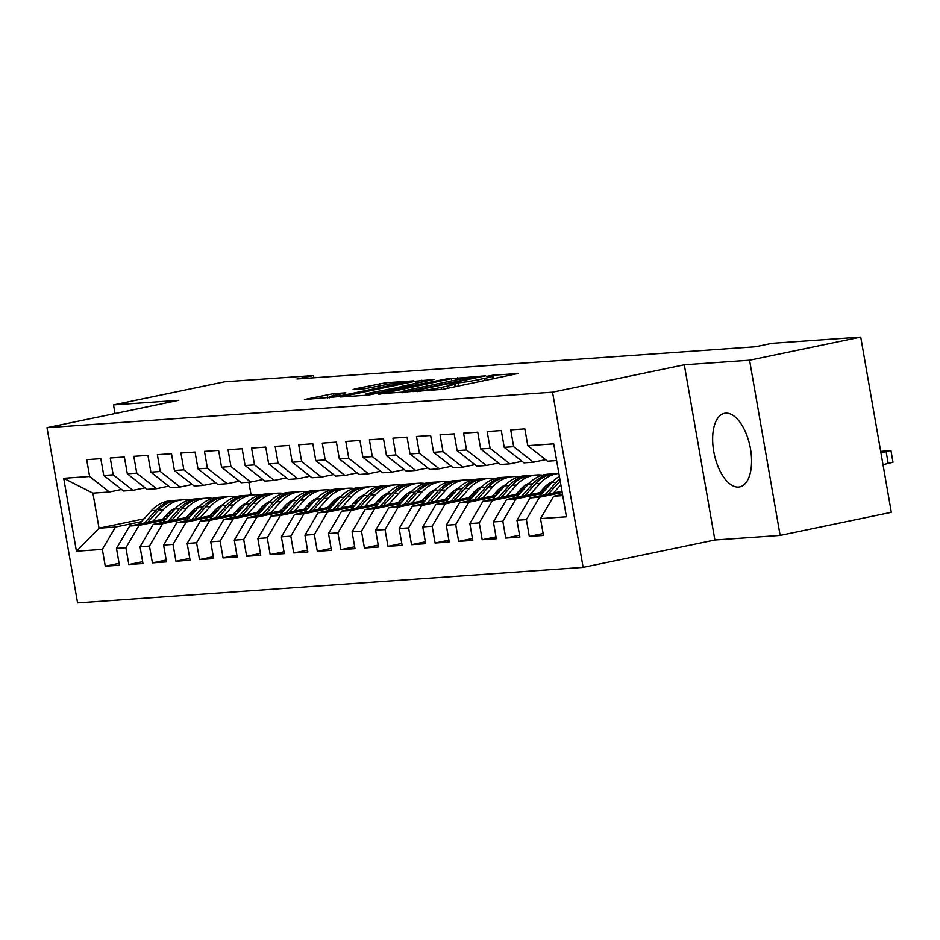 <?xml version="1.0" encoding="UTF-8"?>
<svg xmlns="http://www.w3.org/2000/svg" width="940" height="940" viewBox="0 0 940 940"><rect width="100%" height="100%" fill="white"/><g stroke="black" fill="none" stroke-linecap="round" stroke-linejoin="round"><path stroke-width="1.41" d="M413.106 391.557L442.822 389.301L517.917 373.532L492.736 375.236L486.638 376.388L490.257 376.188A15.122 0.87 -9.9 0 1 492.219 376.27A15.122 0.87 -9.9 0 1 484.723 378.35L478.66 379.607A15.122 0.87 -9.9 0 1 458.321 382.815L450.695 383.743L449.062 384.202L452.669 384.002A15.122 0.87 -9.9 0 1 454.631 384.084A15.122 0.87 -9.9 0 1 447.135 386.164L441.072 387.421A15.122 0.87 -9.9 0 1 420.732 390.629L413.106 391.557M738.558 487.049A37.553 18.295 -101.7 0 0 739.757 486.885A37.553 18.295 -101.7 0 0 750.261 447.605A37.553 18.295 -101.7 0 0 725.668 413.165A37.553 18.295 -101.7 0 0 724.47 413.33A37.553 18.295 -101.7 0 0 713.954 452.61A37.553 18.295 -101.7 0 0 738.558 487.049M333.5 393.625L304.396 399.512L338.647 396.621L413.741 380.853L385.846 382.745L354.838 388.866L353.111 389.548L364.779 388.725L383.367 385.177A12.643 0.729 -9.9 0 1 402.003 382.568A12.643 0.729 -9.9 0 1 395.74 384.307L347.847 394.271A12.643 0.729 -9.9 0 1 329.2 396.88A12.643 0.729 -9.9 0 1 335.474 395.141L345.803 392.826L333.5 393.625L333.829 395.493M297.017 378.961L755.455 346.754L771.928 343.323L860.735 337.084L749.568 360.196L684.308 364.779L552.556 392.168L47 427.688L178.764 400.299L113.505 404.893L224.672 381.781L313.49 375.542L297.017 378.961M378.656 393.813L410.569 391.569L485.663 375.8L451.4 378.691L378.75 394.365M368.257 395.106L340.351 396.986L415.445 381.217L434.092 379.419L402.25 386.211L400.511 386.88L408.265 386.34L450.213 378.268L368.257 395.106M552.556 392.168L583.129 567.384L77.585 602.916L47 427.688M543.12 533.544L529.314 536.411L543.449 535.424L540.512 518.61L566.432 516.788L553.707 443.856L527.787 445.678L524.849 428.875L510.726 429.862L513.651 446.676L504.228 447.334L501.302 430.532L487.167 431.519L490.093 448.333L480.669 448.991L477.743 432.177L463.608 433.176L466.534 449.99L457.11 450.648L454.185 433.834L440.049 434.832L442.975 451.647L433.563 452.305L430.626 435.49L416.49 436.489L419.428 453.291L410.005 453.961L407.067 437.147L392.932 438.146L395.869 454.948L386.446 455.618L383.508 438.804L369.373 439.791L372.311 456.605L362.887 457.275L359.95 440.461L345.814 441.447L348.752 458.262L339.328 458.92L336.391 442.117L322.255 443.104L325.193 459.919L315.77 460.577L312.832 443.774L298.697 444.761L301.634 461.575L292.211 462.233L289.273 445.419L275.138 446.418L278.076 463.232L268.652 463.89L265.714 447.076L251.579 448.075L254.517 464.889L245.093 465.547L242.156 448.733L228.032 449.731L230.958 466.534L221.535 467.204L218.609 450.389L204.474 451.388L207.399 468.19L197.976 468.86L195.05 452.046L180.915 453.033L183.841 469.847L174.417 470.517L171.491 453.703L157.356 454.69L160.282 471.504L150.87 472.162L147.933 455.36L133.797 456.346L136.735 473.161L127.311 473.819L124.374 457.016L110.239 458.003L113.176 474.818L103.752 475.476L100.815 458.661L86.68 459.66L89.617 476.474L109.392 491.996L92.896 493.147L99.017 528.198L115.502 527.035L141.517 521.63M529.314 536.411L526.388 519.609L516.965 520.266L530.125 497.906L561.979 491.279M519.562 535.201L505.755 538.068L519.89 537.081L516.965 520.266M505.755 538.068L502.829 521.265L493.406 521.923L506.566 499.551L543.438 491.89M496.003 536.857L482.197 539.725L496.332 538.738L493.406 521.923M482.197 539.725L479.271 522.91L469.847 523.58L483.007 501.208L519.879 493.547M472.456 538.514L458.638 541.381L472.773 540.394L469.847 523.58M458.638 541.381L455.712 524.567L446.288 525.237L459.449 502.865L496.332 495.204M448.897 540.171L435.091 543.038L449.214 542.039L446.288 525.237M435.091 543.038L432.153 526.224L422.73 526.894L435.89 504.522L472.773 496.861M425.338 541.828L411.532 544.695L425.667 543.696L422.73 526.894M411.532 544.695L408.595 527.88L399.171 528.538L412.331 506.178L449.214 498.517M401.779 543.473L387.973 546.351L402.109 545.353L399.171 528.538M387.973 546.351L385.036 529.537L375.612 530.195L388.772 507.835L425.656 500.162M378.221 545.13L364.414 548.008L378.55 547.01L375.612 530.195M364.414 548.008L361.477 531.194L352.054 531.852L365.214 509.492L402.097 501.819M354.662 546.786L340.856 549.653L354.991 548.666L352.054 531.852M340.856 549.653L337.918 532.851L328.495 533.509L341.666 511.149L378.538 503.476M331.103 548.443L317.297 551.31L331.432 550.323L328.495 533.509M317.297 551.31L314.36 534.508L304.936 535.165L318.108 512.793L354.979 505.132M307.545 550.1L293.738 552.967L307.873 551.98L304.936 535.165M293.738 552.967L290.801 536.153L281.377 536.822L294.549 514.45L331.421 506.789M283.986 551.756L270.18 554.624L284.315 553.637L281.377 536.822M270.18 554.624L267.242 537.809L257.818 538.479L270.99 516.107L307.862 508.446M260.427 553.413L246.621 556.28L260.756 555.282L257.818 538.479M246.621 556.28L243.683 539.466L234.272 540.136L247.432 517.764L284.303 510.103M236.868 555.07L223.062 557.937L237.197 556.938L234.272 540.136M223.062 557.937L220.136 541.123L210.713 541.781L223.873 519.421L260.744 511.76M213.309 556.715L199.503 559.594L213.638 558.595L210.713 541.781M199.503 559.594L196.578 542.779L187.154 543.438L200.314 521.077L237.186 513.404M189.763 558.372L175.945 561.251L190.08 560.252L187.154 543.438M175.945 561.251L173.019 544.436L163.595 545.094L176.755 522.734L213.638 515.061M166.204 560.029L152.397 562.895L166.521 561.909L163.595 545.094M152.397 562.895L149.46 546.093L140.037 546.751L153.197 524.391L190.08 516.718M142.645 561.685L128.839 564.552L142.974 563.565L140.037 546.751M128.839 564.552L125.901 547.75L116.478 548.408L129.638 526.036L166.521 518.375M119.086 563.342L105.28 566.209L119.415 565.222L116.478 548.408M105.28 566.209L102.343 549.395L76.434 551.216L63.697 478.296L89.617 476.474M145.124 487.801L132.951 490.339L123.528 490.997L103.752 475.476M113.176 474.818L132.951 490.339M164.853 516.777L168.671 515.978M171.197 513.193L167.391 513.98M144.043 518.833L99.017 528.198L76.434 551.216M102.343 549.395L115.502 527.035M168.683 486.145L156.51 488.683L147.087 489.341L127.311 473.819M136.735 473.161L156.51 488.683M189.857 513.522L193.675 512.735M129.638 526.036L139.061 525.378L165.076 519.973M188.411 515.12L192.23 514.321M125.901 547.75L139.061 525.378M192.242 484.488L180.069 487.026L170.645 487.684L150.87 472.162M160.282 471.504L180.069 487.026M213.415 511.865L217.234 511.078M153.197 524.391L162.62 523.721L188.635 518.316M211.97 513.463L215.789 512.676M149.46 546.093L162.62 523.721M215.8 482.843L203.616 485.369L194.192 486.027L174.417 470.517M183.841 469.847L203.616 485.369M236.974 510.209L240.793 509.421M176.755 522.734L186.179 522.064L212.193 516.659M235.529 511.807L239.347 511.019M173.019 544.436L186.179 522.064M239.359 481.186L227.175 483.712L217.751 484.37L197.976 468.86M207.399 468.19L227.175 483.712M260.533 508.564L264.351 507.764M200.314 521.077L209.738 520.408L235.752 515.003M259.088 510.15L262.906 509.363M196.578 542.779L209.738 520.408M262.906 479.529L250.733 482.055L241.31 482.725L221.535 467.204M230.958 466.534L250.733 482.055M284.08 506.907L287.91 506.108M223.873 519.421L233.296 518.763L259.311 513.346M282.646 508.505L286.465 507.706M220.136 541.123L233.296 518.763M286.465 477.873L274.292 480.399L264.868 481.069L245.093 465.547M254.517 464.889L274.292 480.399M307.639 505.25L311.469 504.451M247.432 517.764L256.855 517.106L282.87 511.701M306.205 506.848L310.024 506.049M243.683 539.466L256.855 517.106M310.024 476.216L297.851 478.742L288.427 479.412L268.652 463.89M278.076 463.232L297.851 478.742M331.197 503.593L335.016 502.794M270.99 516.107L280.414 515.449L306.428 510.044M329.764 505.191L333.582 504.392M267.242 537.809L280.414 515.449M333.582 474.559L321.41 477.097L311.986 477.755L292.211 462.233M301.634 461.575L321.41 477.097M354.756 501.937L358.575 501.138M294.549 514.45L303.973 513.792L329.987 508.387M353.322 503.535L357.141 502.736M290.801 536.153L303.973 513.792M357.141 472.902L344.968 475.44L335.545 476.098L315.77 460.577M325.193 459.919L344.968 475.44M378.315 500.28L382.134 499.493M318.108 512.793L327.531 512.135L353.534 506.731M376.881 501.878L380.7 501.079M314.36 534.508L327.531 512.135M380.7 471.245L368.527 473.784L359.103 474.441L339.328 458.92M348.752 458.262L368.527 473.784M401.873 498.623L405.692 497.836M341.666 511.149L351.078 510.479L377.093 505.074M400.44 500.221L404.259 499.434M337.918 532.851L351.078 510.479M404.259 469.601L392.086 472.127L382.662 472.785L362.887 457.275M372.311 456.605L392.086 472.127M425.432 496.966L429.251 496.179M365.214 509.492L374.637 508.822L400.652 503.417M423.987 498.564L427.818 497.777M361.477 531.194L374.637 508.822M427.818 467.944L415.645 470.47L406.221 471.128L386.446 455.618M395.869 454.948L415.645 470.47M448.991 495.321L452.81 494.522M388.772 507.835L398.196 507.165L424.21 501.76M447.546 496.907L451.376 496.12M385.036 529.537L398.196 507.165M451.376 466.287L439.203 468.813L429.78 469.483L410.005 453.961M419.428 453.291L439.203 468.813M472.55 493.664L476.369 492.865M412.331 506.178L421.755 505.52L447.769 500.103M471.105 495.263L474.923 494.464M408.595 527.88L421.755 505.52M474.935 464.63L462.762 467.156L453.339 467.826L433.563 452.305M442.975 451.647L462.762 467.156M496.109 492.008L499.927 491.209M435.89 504.522L445.313 503.863L471.328 498.447M494.663 493.606L498.482 492.807M432.153 526.224L445.313 503.863M498.494 462.974L486.309 465.5L476.897 466.17L457.11 450.648M466.534 449.99L486.309 465.5M519.667 490.351L523.486 489.552M459.449 502.865L468.872 502.207L494.887 496.802M518.222 491.949L522.041 491.15M455.712 524.567L468.872 502.207M522.053 461.317L509.868 463.855L500.444 464.513L480.669 448.991M490.093 448.333L509.868 463.855M543.226 488.694L547.045 487.895M483.007 501.208L492.431 500.55L518.445 495.145M541.781 490.292L545.6 489.493M479.271 522.91L492.431 500.55M545.611 459.66L533.427 462.198L524.003 462.856L504.228 447.334M513.651 446.676L533.427 462.198M506.566 499.551L515.99 498.893L542.004 493.488M502.829 521.265L515.99 498.893M556.621 460.565L547.562 461.199L527.787 445.678M530.125 497.906L539.548 497.237L562.202 492.525M526.388 519.609L539.548 497.237M313.878 377.774L313.49 375.542M113.505 404.893L115.021 413.553M684.308 364.779L714.894 540.006L780.141 535.412L749.568 360.196M780.141 535.412L891.32 512.312L860.735 337.084M714.894 540.006L583.129 567.384M248.865 482.185L251.097 495.028M121.566 489.458L109.392 491.996M540.512 518.61L553.684 496.25L562.519 494.405M553.684 496.25L562.731 495.615M92.896 493.147L63.697 478.296M407.326 391.581L475.628 377.598L477.273 377.14L473.49 377.363A15.122 0.87 -9.9 0 0 453.151 380.571L409.511 389.642A15.122 0.87 -9.9 0 0 402.003 391.721A15.122 0.87 -9.9 0 0 403.977 391.815L407.431 392.145M371.629 392.568A12.643 0.729 -9.9 0 0 365.366 394.306A12.643 0.729 -9.9 0 0 384.002 391.698L403.213 387.538L394.859 388.055L371.629 392.568M883.001 464.677L893 462.269L890.932 450.424L880.686 451.423M890.932 450.424L880.945 452.845M553.425 493.054L560.851 484.817M539.842 495.885L551.886 482.537A36.836 32.101 -94 0 1 559.382 476.392M548.267 494.135L559.183 482.02A36.836 32.101 -94 0 1 560.181 480.963M559.817 478.906A36.836 32.101 86 0 0 556.363 482.22L545 494.804M539.619 492.689L543.943 487.895A30.573 26.649 -94 0 1 552.967 481.386M529.866 494.71L540.101 483.36A36.836 32.101 -94 0 1 558.865 473.431M516.283 497.53L528.327 484.194A36.836 32.101 -94 0 1 548.314 474.148L552.79 473.831A36.836 32.101 86 0 0 532.804 483.877L521.442 496.461M524.708 495.791L535.624 483.677A36.836 32.101 -94 0 1 555.611 473.631L558.854 473.396M554.201 473.76A36.836 32.101 86 0 0 552.79 473.831M516.06 494.334L520.384 489.552A30.573 26.649 -94 0 1 529.408 483.043M548.972 483.548A30.573 26.649 -94 0 1 550.335 484.253M506.308 496.367L516.542 485.017A36.836 32.101 -94 0 1 536.529 474.97A36.836 32.101 -94 0 1 542.462 475.182M492.724 499.187L504.768 485.839A36.836 32.101 -94 0 1 524.755 475.793L529.232 475.487A36.836 32.101 86 0 0 509.245 485.534L497.883 498.118M501.149 497.436L512.077 485.334A36.836 32.101 -94 0 1 532.052 475.288L536.529 474.97M548.525 486.25A30.573 26.649 86 0 0 546.833 485.134M530.642 475.417A36.836 32.101 86 0 0 529.232 475.487M545.494 486.309A30.573 26.649 -94 0 1 547.256 487.66M492.501 495.991L496.825 491.209A30.573 26.649 -94 0 1 505.849 484.699M525.413 485.204A30.573 26.649 -94 0 1 526.776 485.91M482.749 498.024L492.995 486.673A36.836 32.101 -94 0 1 512.97 476.627A36.836 32.101 -94 0 1 518.904 476.839M469.166 500.844L481.21 487.496A36.836 32.101 -94 0 1 501.196 477.45L505.673 477.144A36.836 32.101 86 0 0 485.686 487.19L474.324 499.774M477.591 499.093L488.518 486.99A36.836 32.101 -94 0 1 508.493 476.944L512.97 476.627M524.966 487.907A30.573 26.649 86 0 0 523.274 486.779M507.083 477.074A36.836 32.101 86 0 0 505.673 477.144M521.935 487.966A30.573 26.649 -94 0 1 523.697 489.317M468.943 497.648L473.267 492.865A30.573 26.649 -94 0 1 482.291 486.356M501.854 486.861A30.573 26.649 -94 0 1 503.217 487.555M459.19 499.68L469.436 488.33A36.836 32.101 -94 0 1 489.411 478.284A36.836 32.101 -94 0 1 495.345 478.495M445.607 502.501L457.651 489.153A36.836 32.101 -94 0 1 477.638 479.106L482.114 478.789A36.836 32.101 86 0 0 462.128 488.835L450.765 501.431M454.032 500.75L464.959 488.647A36.836 32.101 -94 0 1 484.934 478.589L489.411 478.284M501.408 489.564A30.573 26.649 86 0 0 499.716 488.436M483.524 478.73A36.836 32.101 86 0 0 482.114 478.789M498.376 489.623A30.573 26.649 -94 0 1 500.139 490.974M445.396 499.305L449.708 494.522A30.573 26.649 -94 0 1 458.744 488.013M478.296 488.506A30.573 26.649 -94 0 1 479.659 489.211M435.631 501.337L445.877 489.987A36.836 32.101 -94 0 1 465.852 479.94A36.836 32.101 -94 0 1 471.786 480.152M422.048 504.157L434.092 490.809A36.836 32.101 -94 0 1 454.079 480.763L458.555 480.446A36.836 32.101 86 0 0 438.569 490.492L427.218 503.088M430.473 502.406L441.401 490.292A36.836 32.101 -94 0 1 461.376 480.246L465.852 479.94M477.849 491.221A30.573 26.649 86 0 0 476.157 490.093M459.966 480.387A36.836 32.101 86 0 0 458.555 480.446M474.818 491.279A30.573 26.649 -94 0 1 476.58 492.63M421.837 500.961L426.149 496.179A30.573 26.649 -94 0 1 435.185 489.658M454.737 490.163A30.573 26.649 -94 0 1 456.1 490.868M412.072 502.994L422.319 491.644A36.836 32.101 -94 0 1 442.294 481.586A36.836 32.101 -94 0 1 448.227 481.809M398.501 505.814L410.533 492.466A36.836 32.101 -94 0 1 430.52 482.42L434.997 482.103A36.836 32.101 86 0 0 415.01 492.149L403.66 504.745M406.914 504.063L417.842 491.949A36.836 32.101 -94 0 1 437.829 481.903L442.294 481.586M454.29 492.877A30.573 26.649 86 0 0 452.598 491.749M436.407 482.044A36.836 32.101 86 0 0 434.997 482.103M451.259 492.924A30.573 26.649 -94 0 1 453.021 494.287M398.278 502.618L402.59 497.836A30.573 26.649 -94 0 1 411.626 491.315M431.178 491.82A30.573 26.649 -94 0 1 432.553 492.525M388.514 504.651L398.76 493.288A36.836 32.101 -94 0 1 418.747 483.242A36.836 32.101 -94 0 1 424.68 483.454M374.943 507.471L386.974 494.123A36.836 32.101 -94 0 1 406.961 484.077L411.438 483.759A36.836 32.101 86 0 0 391.451 493.805L380.101 506.39M383.356 505.72L394.283 493.606A36.836 32.101 -94 0 1 414.27 483.56L418.747 483.242M430.731 494.534A30.573 26.649 86 0 0 429.039 493.406M412.86 483.701A36.836 32.101 86 0 0 411.438 483.759M427.7 494.581A30.573 26.649 -94 0 1 429.463 495.944M374.719 504.275L379.031 499.481A30.573 26.649 -94 0 1 388.067 492.971M407.619 493.477A30.573 26.649 -94 0 1 408.994 494.182M364.955 506.296L375.201 494.945A36.836 32.101 -94 0 1 395.188 484.899A36.836 32.101 -94 0 1 401.122 485.111M351.384 509.128L363.416 495.78A36.836 32.101 -94 0 1 383.403 485.733L387.879 485.416A36.836 32.101 86 0 0 367.893 495.462L356.542 508.047M359.797 507.377L370.724 495.263A36.836 32.101 -94 0 1 390.711 485.216L395.188 484.899M407.185 496.191A30.573 26.649 86 0 0 405.481 495.063M389.301 485.357A36.836 32.101 86 0 0 387.879 485.416M404.153 496.238A30.573 26.649 -94 0 1 405.904 497.601M351.161 505.932L355.473 501.138A30.573 26.649 -94 0 1 364.509 494.628M384.061 495.133A30.573 26.649 -94 0 1 385.435 495.838M341.396 507.953L351.642 496.602A36.836 32.101 -94 0 1 371.629 486.556A36.836 32.101 -94 0 1 377.563 486.767M327.825 510.772L339.869 497.436A36.836 32.101 -94 0 1 359.844 487.39L364.321 487.073A36.836 32.101 86 0 0 344.346 497.119L332.983 509.703M336.238 509.034L347.166 496.919A36.836 32.101 -94 0 1 367.152 486.873L371.629 486.556M383.626 497.848A30.573 26.649 86 0 0 381.922 496.72M365.742 487.002A36.836 32.101 86 0 0 364.321 487.073M380.594 497.895A30.573 26.649 -94 0 1 382.345 499.246M327.602 507.588L331.914 502.794A30.573 26.649 -94 0 1 340.95 496.285M360.502 496.79A30.573 26.649 -94 0 1 361.877 497.495M317.838 509.609L328.084 498.259A36.836 32.101 -94 0 1 348.07 488.213A36.836 32.101 -94 0 1 354.004 488.424M304.266 512.429L316.31 499.081A36.836 32.101 -94 0 1 336.285 489.035L340.762 488.73A36.836 32.101 86 0 0 320.787 498.776L309.424 511.36M312.679 510.679L323.607 498.576A36.836 32.101 -94 0 1 343.594 488.53L348.07 488.213M360.067 499.493A30.573 26.649 86 0 0 358.375 498.376M342.184 488.659A36.836 32.101 86 0 0 340.762 488.73M357.036 499.551A30.573 26.649 -94 0 1 358.798 500.903M304.043 509.233L308.367 504.451A30.573 26.649 -94 0 1 317.391 497.941M336.955 498.447A30.573 26.649 -94 0 1 338.318 499.152M294.291 511.266L304.525 499.916A36.836 32.101 -94 0 1 324.512 489.869A36.836 32.101 -94 0 1 330.445 490.081M280.708 514.086L292.751 500.738A36.836 32.101 -94 0 1 312.726 490.692L317.203 490.386A36.836 32.101 86 0 0 297.228 500.433L285.866 513.017M289.12 512.335L300.048 500.233A36.836 32.101 -94 0 1 320.035 490.187L324.512 489.869M336.508 501.149A30.573 26.649 86 0 0 334.816 500.033M318.625 490.316A36.836 32.101 86 0 0 317.203 490.386M333.477 501.208A30.573 26.649 -94 0 1 335.239 502.559M280.484 510.89L284.808 506.108A30.573 26.649 -94 0 1 293.832 499.598M313.396 500.103A30.573 26.649 -94 0 1 314.759 500.797M270.732 512.923L280.966 501.572A36.836 32.101 -94 0 1 300.953 491.526A36.836 32.101 -94 0 1 306.887 491.738M257.149 515.743L269.192 502.395A36.836 32.101 -94 0 1 289.179 492.349L293.644 492.031A36.836 32.101 86 0 0 273.669 502.078L262.307 514.673M265.562 513.992L276.489 501.889A36.836 32.101 -94 0 1 296.476 491.843L300.953 491.526M312.95 502.806A30.573 26.649 86 0 0 311.257 501.678M295.066 491.973A36.836 32.101 86 0 0 293.644 492.031M309.918 502.865A30.573 26.649 -94 0 1 311.68 504.216M256.925 512.547L261.25 507.764A30.573 26.649 -94 0 1 270.274 501.255M289.837 501.748A30.573 26.649 -94 0 1 291.2 502.454M247.173 514.58L257.407 503.229A36.836 32.101 -94 0 1 277.394 493.183A36.836 32.101 -94 0 1 283.328 493.394M233.59 517.399L245.634 504.052A36.836 32.101 -94 0 1 265.62 494.005L270.097 493.688A36.836 32.101 86 0 0 250.111 503.734L238.748 516.33M242.015 515.649L252.93 503.535A36.836 32.101 -94 0 1 272.917 493.488L277.394 493.183M289.391 504.463A30.573 26.649 86 0 0 287.699 503.335M271.507 493.629A36.836 32.101 86 0 0 270.097 493.688M286.359 504.522A30.573 26.649 -94 0 1 288.122 505.873M233.367 514.204L237.691 509.421A30.573 26.649 -94 0 1 246.715 502.9M266.279 503.405A30.573 26.649 -94 0 1 267.642 504.11M223.614 516.236L233.849 504.886A36.836 32.101 -94 0 1 253.835 494.839A36.836 32.101 -94 0 1 259.769 495.051M210.031 519.056L222.075 505.708A36.836 32.101 -94 0 1 242.062 495.662L246.538 495.345A36.836 32.101 86 0 0 226.552 505.391L215.189 517.987M218.456 517.306L229.383 505.191A36.836 32.101 -94 0 1 249.359 495.145L253.835 494.839M265.832 506.12A30.573 26.649 86 0 0 264.14 504.991M247.949 495.286A36.836 32.101 86 0 0 246.538 495.345M262.8 506.166A30.573 26.649 -94 0 1 264.563 507.53M209.808 515.86L214.132 511.078A30.573 26.649 -94 0 1 223.156 504.557M242.72 505.062A30.573 26.649 -94 0 1 244.083 505.767M200.055 517.893L210.302 506.531A36.836 32.101 -94 0 1 230.276 496.485A36.836 32.101 -94 0 1 236.21 496.708M186.472 520.713L198.516 507.365A36.836 32.101 -94 0 1 218.503 497.319L222.98 497.002A36.836 32.101 86 0 0 202.993 507.048L191.631 519.632M194.897 518.962L205.825 506.848A36.836 32.101 -94 0 1 225.8 496.802L230.276 496.485M242.273 507.776A30.573 26.649 86 0 0 240.581 506.648M224.39 496.943A36.836 32.101 86 0 0 222.98 497.002M239.242 507.823A30.573 26.649 -94 0 1 241.004 509.186M186.249 517.517L190.573 512.723A30.573 26.649 -94 0 1 199.597 506.214M219.161 506.719A30.573 26.649 -94 0 1 220.524 507.424M176.497 519.538L186.743 508.188A36.836 32.101 -94 0 1 206.718 498.141A36.836 32.101 -94 0 1 212.651 498.353M162.914 522.37L174.958 509.022A36.836 32.101 -94 0 1 194.944 498.976L199.421 498.658A36.836 32.101 86 0 0 179.434 508.704L168.072 521.289M171.339 520.619L182.266 508.505A36.836 32.101 -94 0 1 202.241 498.459L206.718 498.141M218.714 509.433A30.573 26.649 86 0 0 217.023 508.305M200.831 498.599A36.836 32.101 86 0 0 199.421 498.658M215.683 509.48A30.573 26.649 -94 0 1 217.446 510.843M162.702 519.174L167.014 514.38A30.573 26.649 -94 0 1 176.05 507.87M195.602 508.376A30.573 26.649 -94 0 1 196.965 509.081M152.938 521.195L163.184 509.844A36.836 32.101 -94 0 1 183.159 499.798A36.836 32.101 -94 0 1 189.093 500.01M139.355 524.027L151.399 510.679A36.836 32.101 -94 0 1 171.386 500.632L175.862 500.315A36.836 32.101 86 0 0 155.875 510.361L144.525 522.946M147.78 522.276L158.707 510.162A36.836 32.101 -94 0 1 178.682 500.115L183.159 499.798M195.156 511.09A30.573 26.649 86 0 0 193.464 509.962M177.272 500.245A36.836 32.101 86 0 0 175.862 500.315M192.124 511.137A30.573 26.649 -94 0 1 193.887 512.488M420.873 391.404L420.732 390.629M441.447 389.571L441.072 387.421M447.511 388.326L447.135 386.164M455.771 386.61L455.148 383.05M458.873 385.964L458.321 382.815M479.036 381.781L478.66 379.607M485.099 380.512L484.723 378.35M493.359 378.797L492.736 375.236M417.689 391.628L417.56 390.852M451.776 380.853L451.4 378.691M458.097 379.607L457.757 377.692M404.106 392.579L403.977 391.815M415.821 383.379L415.445 381.217M422.13 382.075L421.802 380.218M400.652 387.656L400.511 386.88M408.395 387.08L408.265 386.34M379.866 385.905L379.49 383.743M386.176 384.625L385.846 382.745M327.731 397.949L327.155 394.624M886.161 451.752L888.23 463.596M559.183 482.02L560.346 481.938M551.886 482.537L556.363 482.22M535.624 483.677L540.101 483.36M528.327 484.194L532.804 483.877M512.077 485.334L516.542 485.017M504.768 485.839L509.245 485.534M488.518 486.99L492.995 486.673M481.21 487.496L485.686 487.19M464.959 488.647L469.436 488.33M457.651 489.153L462.128 488.835M441.401 490.292L445.877 489.987M434.092 490.809L438.569 490.492M417.842 491.949L422.319 491.644M410.533 492.466L415.01 492.149M394.283 493.606L398.76 493.288M386.974 494.123L391.451 493.805M370.724 495.263L375.201 494.945M363.416 495.78L367.893 495.462M347.166 496.919L351.642 496.602M339.869 497.436L344.346 497.119M323.607 498.576L328.084 498.259M316.31 499.081L320.787 498.776M300.048 500.233L304.525 499.916M292.751 500.738L297.228 500.433M276.489 501.889L280.966 501.572M269.192 502.395L273.669 502.078M252.93 503.535L257.407 503.229M245.634 504.052L250.111 503.734M229.383 505.191L233.849 504.886M222.075 505.708L226.552 505.391M205.825 506.848L210.302 506.531M198.516 507.365L202.993 507.048M182.266 508.505L186.743 508.188M174.958 509.022L179.434 508.704M158.707 510.162L163.184 509.844M151.399 510.679L155.875 510.361M455.101 386.751L454.631 384.084M492.689 378.938L492.219 376.27M402.179 392.72L402.003 391.721M400.052 387.691L399.899 386.857M365.531 395.294L365.366 394.306M403.319 388.126L403.213 387.538M329.364 397.832L329.2 396.88M402.156 383.426L402.003 382.568"/></g></svg>
